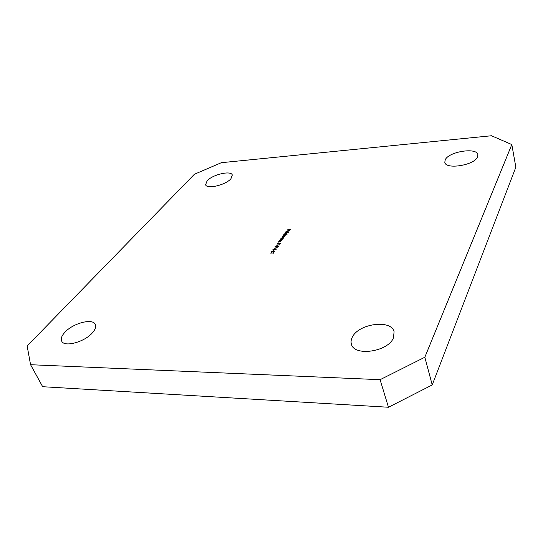 <?xml version="1.0" encoding="UTF-8"?>
<svg xmlns="http://www.w3.org/2000/svg" width="543" height="543" viewBox="0 0 543 543"><rect width="100%" height="100%" fill="white"/><g stroke="black" fill="none" stroke-linecap="round" stroke-linejoin="round"><path stroke-width="0.81" d="M352.292 337.23C358.468 323.601 391.367 319.074 394.103 331.78L393.417 337.936C388.001 351.891 353.982 356.703 351.402 344.147C350.744 341.961 351.036 339.653 352.292 337.23M445.226 159.798C448.749 151.572 477.046 147.078 477.881 154.769L477.555 156.941C474.473 165.316 445.409 169.898 444.805 162.248L445.226 159.798M64.848 332.316C72.966 323.173 92.799 317.994 95.296 324.422C96.294 326.669 95.344 329.458 92.439 332.784C84.681 342.036 64.176 347.554 61.698 341.119C60.619 338.717 61.671 335.784 64.848 332.316M207.114 180.819C212.571 174.513 231.162 170.197 232.302 175.036L230.945 178.715C225.739 185.088 206.659 189.548 205.607 184.701L207.114 180.819M271.256 251.755L272.369 251.137L271.575 251.742L271.826 252.108L274.147 251.192L274.527 251.647L273.624 252.183L274.032 251.361L271.69 252.285L271.174 252.061L271.568 251.755M272.939 249.447L275.036 248.735L276.211 249.318L274.086 250.051L272.857 249.76L273.244 249.447M275.097 246.474L277.188 245.769L278.355 246.339L276.244 247.072L275.016 246.787L275.403 246.481M280.568 243.176L279.998 243.963L280.154 243.325L279.414 243.257L277.86 244.126L277.154 243.875L278.545 242.891L277.568 243.502L277.996 243.95L279.156 243.054L280.568 243.176M280.534 239.103L282.781 239.001L280.806 240.257L279.781 240.135L281.369 240.047L282.129 239.429L280.588 239.266M283.575 234.929L285.808 234.82L284.539 235.906L284.715 236.381L283.317 236.891L282.224 236.782L284.518 236.151L282.896 235.852L285.184 235.221L283.622 235.085M285.238 232.635L288.367 232.479L285.292 232.791M287.261 229.852L290.308 229.696L289.663 230.585L289.874 229.872L288.937 229.92L288.414 230.646L288.625 229.94L287.315 230.008M511.818 144.56L424.836 357.233L432.228 384.939L388.469 407.25L42.666 386.711L30.564 364.713L27.15 345.979L194.401 174.269L221.34 162.696L491.496 135.75L511.818 144.56L515.85 167.21L432.228 384.939M388.469 407.25L380.1 379.679L30.564 364.713M380.1 379.679L424.836 357.233M286.209 231.61L286.086 232.234L285.923 231.644L287.552 230.918L288.319 231.189L286.514 232.282L287.383 231.08L286.209 231.61M287.104 234.23L283.846 234.549L285.998 233.076L286.738 233.361L285.767 234.291L287.104 234.23M283.181 238.445L280.812 238.716L282.984 237.23L283.724 237.522L282.767 238.465L283.181 238.445M279.38 240.692L281.627 240.59L279.652 241.852L278.62 241.73L280.208 241.642L280.975 241.024L279.435 240.854M279.272 244.54L279.258 244.988L276.156 245.124L279.407 244.784M277.14 247.493L277.12 247.947L274.011 248.076L277.269 247.744M273.441 250.248L272.898 250.995L273.591 250.472M273.292 252.807L273.923 252.373L273.177 253.405L273.17 252.984L270.36 253.092L273.373 253.038L273.604 252.38M289.595 230.585L289.874 229.872M288.347 230.653L288.625 229.94M285.883 232.119L285.923 231.644M286.772 232.255L287.383 231.08M288.061 231.712L288.028 231.352M287.641 231.087L286.908 232.099L287.946 231.556L287.641 231.087M284.288 234.311L284.328 233.836M286.276 233.3L286.745 233.476M285.082 234.325L286.439 233.449L284.6 233.829L285.136 234.488M281.26 238.479L281.301 237.997M283.256 237.454L283.738 237.637M283.453 238.072L283.426 237.732M282.055 238.499L283.419 237.61L281.573 237.99L282.109 238.655M279.93 243.963L280.154 243.325M277.222 243.977L277.256 243.508M279.088 243.685L279.156 243.054M277.907 245.999L278.444 246.162M278.036 246.359L277.066 245.938L275.355 246.685L278.111 246.576M275.756 248.965L276.292 249.135M275.885 249.332L274.914 248.904L273.197 249.658L275.959 249.556M273.149 250.988L273.516 250.472M274.242 251.416L274.602 251.497M273.109 253.405L273.17 252.984"/></g></svg>
